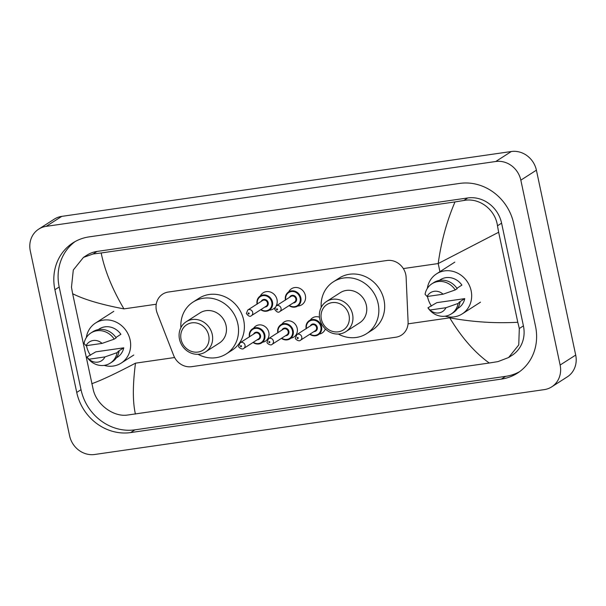 <?xml version="1.0" encoding="UTF-8"?>
<svg xmlns="http://www.w3.org/2000/svg" width="606" height="606" viewBox="0 0 606 606"><rect width="100%" height="100%" fill="white"/><g stroke="black" fill="none" stroke-linecap="round" stroke-linejoin="round"><path stroke-width="0.91" d="M253.717 328.066A8.954 8.158 57.3 0 1 255.8 326.058A8.954 8.158 57.3 0 1 268.829 332.414A8.954 8.158 57.3 0 1 265.473 341.14A8.954 8.158 57.3 0 1 262.777 342.201M282.085 323.968A8.954 8.158 57.3 0 1 284.169 321.968A8.954 8.158 57.3 0 1 297.198 328.323A8.954 8.158 57.3 0 1 293.834 337.042A8.954 8.158 57.3 0 1 291.145 338.103M325.316 328.914A8.954 8.158 57.3 0 1 322.203 332.952A8.954 8.158 57.3 0 1 319.513 334.012M260.307 295.993A9.529 8.673 57.3 0 1 263.148 292.827A9.529 8.673 57.3 0 1 277.01 299.591A9.529 8.673 57.3 0 1 276.169 305.901M274.776 307.787A9.529 8.673 57.3 0 1 273.435 308.871A9.529 8.673 57.3 0 1 269.375 310.128M288.676 291.903A9.529 8.673 57.3 0 1 291.516 288.736A9.529 8.673 57.3 0 1 305.379 295.501A9.529 8.673 57.3 0 1 301.803 304.773A9.529 8.673 57.3 0 1 297.743 306.038M406.118 277.343A16.794 15.294 -122.7 0 0 405.755 274.495A16.794 15.294 -122.7 0 0 386.946 260.497L168.324 292.039A16.794 15.294 -122.7 0 0 162.703 294.122A16.794 15.294 -122.7 0 0 157.242 313.257L173.657 355.457A16.794 15.294 -122.7 0 0 191.632 366.675L395.809 337.224A16.794 15.294 -122.7 0 0 401.422 335.141A16.794 15.294 -122.7 0 0 408.088 321.635L406.118 277.343M310.446 319.877A8.954 8.158 57.3 0 1 312.537 317.877A8.954 8.158 57.3 0 1 319.491 317.188M38.701 229.136L54.267 219.152A22.392 20.392 57.3 0 1 61.759 216.372L511.328 151.515A22.392 20.392 57.3 0 1 536.401 170.18L575.7 355.063A22.392 20.392 57.3 0 1 567.299 376.864L551.733 386.848A22.392 20.392 57.3 0 1 544.241 389.628L94.672 454.485A22.392 20.392 57.3 0 1 69.599 435.82L30.3 250.937A22.392 20.392 57.3 0 1 38.701 229.136A22.392 20.392 57.3 0 1 46.185 226.356L495.753 161.499A22.392 20.392 57.3 0 1 520.834 180.164L560.126 365.047A22.392 20.392 57.3 0 1 551.733 386.848M535.522 326.255L513.691 223.538A48.132 43.837 -122.7 0 0 459.772 183.406L89.059 236.885A48.132 43.837 -122.7 0 0 72.962 242.855A48.132 43.837 -122.7 0 0 54.904 289.729L76.735 392.446A48.132 43.837 -122.7 0 0 130.654 432.578L501.367 379.098A48.132 43.837 -122.7 0 0 517.471 373.129A48.132 43.837 -122.7 0 0 535.522 326.255M75.144 241.552A48.132 43.837 -122.7 0 0 59.191 286.986L81.022 389.696A48.132 43.837 -122.7 0 0 134.941 429.836L505.654 376.349A48.132 43.837 -122.7 0 0 519.569 371.683M508.631 357.517L498.003 361.6L489.254 363.017C474.733 352.571 461.56 337.504 449.735 317.832C472.483 322.013 495.17 323.498 517.789 322.263L519.312 328.505L518.759 344.935L508.631 357.517L512.085 355.305A30.224 27.528 -122.7 0 0 523.417 325.869L501.586 223.16A30.224 27.528 -122.7 0 0 467.734 197.957L97.021 251.437A30.224 27.528 -122.7 0 0 86.908 255.187L83.454 257.406L93.044 253.99L101.179 252.967C104.702 270.465 112.292 289.107 123.95 308.886C101.331 304.621 84.226 299.561 72.644 293.721L71.47 287.252L73.303 270.003L83.454 257.406M489.254 363.017L127.29 415.08C113.731 417.019 96.937 405.088 93.301 389.969L72.644 293.721M517.789 322.263L498.655 232.257L438.199 263.549C441.191 241.65 446.789 221.107 455.008 201.919L101.179 252.967M455.008 201.919L463.764 200.503C479.331 197.283 495.39 209.676 497.481 225.796L498.655 232.257M91.771 383.727C101.323 380.333 115.897 373.478 135.486 363.168C132.669 384.954 132.646 401.922 135.418 414.065M431.48 306.091A23.785 21.665 57.3 0 1 427.609 297.016A23.785 21.665 57.3 0 1 427.495 296.448M427.328 288.418A23.785 21.665 57.3 0 1 436.532 273.851A23.785 21.665 57.3 0 1 471.135 290.736A23.785 21.665 57.3 0 1 462.211 313.9A23.785 21.665 57.3 0 1 445.13 316.188M464.772 298.622L458.931 302.364L460.052 302.205L458.106 303.447A17.907 16.309 57.3 0 1 451.258 313.946A17.907 16.309 57.3 0 1 427.942 307.803L436.843 302.652L464.772 298.622A16.794 15.294 57.3 0 1 458.439 308.015L457.371 308.689M445.955 307.719A11.196 10.196 57.3 0 1 429.965 310.022L445.955 307.719L458.106 303.447M429.965 310.022L427.942 307.803M460.052 302.205A17.907 16.309 57.3 0 1 453.197 312.696L451.258 313.946M456.916 288.297L461.901 285.1A16.794 15.294 57.3 0 0 440.312 279.737L439.252 280.419M427.094 296.508A11.196 10.196 57.3 0 1 443.084 294.205L427.094 296.508L425.064 294.289A17.907 16.309 57.3 0 1 431.919 283.79A17.907 16.309 57.3 0 1 455.235 289.933L457.182 288.683A17.907 16.309 57.3 0 0 433.866 282.54L431.919 283.79M443.084 294.205L455.235 289.933M90.461 355.29A23.785 21.665 57.3 0 1 86.597 346.215A23.785 21.665 57.3 0 1 86.484 345.647M86.31 337.618A23.785 21.665 57.3 0 1 95.513 323.051A23.785 21.665 57.3 0 1 130.116 339.936A23.785 21.665 57.3 0 1 121.192 363.1A23.785 21.665 57.3 0 1 104.118 365.388M123.76 347.821L117.92 351.563L119.034 351.397L117.087 352.647A17.907 16.309 57.3 0 1 110.239 363.145A17.907 16.309 57.3 0 1 86.923 357.002L95.831 351.844L123.76 347.821A16.794 15.294 57.3 0 1 117.42 357.207L116.36 357.888M104.944 356.919A11.196 10.196 57.3 0 1 88.953 359.222L104.944 356.919L117.087 352.647M88.953 359.222L86.923 357.002M119.034 351.397A17.907 16.309 57.3 0 1 112.186 361.896L110.239 363.145M115.905 337.497L120.882 334.3A16.794 15.294 57.3 0 0 99.293 328.937L98.233 329.619M86.082 345.708A11.196 10.196 57.3 0 1 102.066 343.397L86.082 345.708L84.052 343.488A17.907 16.309 57.3 0 1 90.9 332.989A17.907 16.309 57.3 0 1 114.216 339.133L116.163 337.883A17.907 16.309 57.3 0 0 92.847 331.74L90.9 332.989M102.066 343.397L114.216 339.133M321.369 319.21A15.112 13.764 57.3 0 1 332.088 302.621A15.112 13.764 57.3 0 1 349.018 315.218A15.112 13.764 57.3 0 1 338.3 331.815A15.112 13.764 57.3 0 1 321.369 319.21M319.779 318.953A17.907 16.309 57.3 0 1 326.498 301.515A17.907 16.309 57.3 0 1 352.556 314.226A17.907 16.309 57.3 0 1 345.837 331.671A17.907 16.309 57.3 0 1 319.779 318.953M345.837 331.671L359.653 322.809A17.907 16.309 -122.7 0 0 366.372 305.363A17.907 16.309 -122.7 0 0 340.322 292.653L326.498 301.515M321.203 307.378A30.785 28.035 57.3 0 1 333.368 281.82A30.785 28.035 57.3 0 1 378.152 303.667A30.785 28.035 57.3 0 1 366.6 333.648A30.785 28.035 57.3 0 1 338.292 334.035M333.368 281.82L339.209 278.071A30.785 28.035 57.3 0 1 383.984 299.925A30.785 28.035 57.3 0 1 372.44 329.899L366.6 333.648M181.073 339.451A15.112 13.764 57.3 0 1 191.791 322.862A15.112 13.764 57.3 0 1 208.722 335.459A15.112 13.764 57.3 0 1 197.995 352.056A15.112 13.764 57.3 0 1 181.073 339.451M179.482 339.193A17.907 16.309 57.3 0 1 186.201 321.756A17.907 16.309 57.3 0 1 212.251 334.467A17.907 16.309 57.3 0 1 205.54 351.912A17.907 16.309 57.3 0 1 179.482 339.193M205.54 351.912L219.357 343.049A17.907 16.309 -122.7 0 0 226.076 325.611A17.907 16.309 -122.7 0 0 200.018 312.893L186.201 321.756M180.906 327.619A30.785 28.035 57.3 0 1 193.072 302.061A30.785 28.035 57.3 0 1 237.847 323.907A30.785 28.035 57.3 0 1 226.303 353.889A30.785 28.035 57.3 0 1 197.995 354.275M193.072 302.061L198.912 298.311A30.785 28.035 57.3 0 1 243.688 320.165A30.785 28.035 57.3 0 1 232.143 350.139L226.303 353.889M408.043 323.846L449.735 317.832L449.561 316.999M439.926 271.677L438.199 263.549L403.338 268.579M123.95 308.886L156.234 304.227M135.486 363.168L174.611 357.525M46.185 226.356L61.759 216.372M560.126 365.047L575.7 355.063M520.834 180.164L536.401 170.18M495.753 161.499L511.328 151.515M59.191 286.986L54.904 289.729M505.654 376.349L501.367 379.098M134.941 429.836L130.654 432.578M81.022 389.696L76.735 392.446M523.417 325.869L519.312 328.505M97.021 251.437L93.044 253.99M467.734 197.957L463.764 200.503M501.586 223.16L497.481 225.796M285.441 299.955A8.393 7.643 57.3 0 1 288.623 291.933A8.393 7.643 57.3 0 1 300.834 297.894A8.393 7.643 57.3 0 1 297.69 306.068A8.393 7.643 57.3 0 1 289.07 305.613M289.35 305.432A7.833 7.136 -122.7 0 0 297.341 305.621A7.833 7.136 -122.7 0 0 300.129 298.091A7.833 7.136 -122.7 0 0 291.531 291.531A7.833 7.136 -122.7 0 0 285.721 299.781M289.6 297.288A3.916 3.568 57.3 0 1 296.546 298.606A3.916 3.568 57.3 0 1 293.228 302.947M279.79 311.56L294.577 302.076A3.356 3.06 -122.7 0 0 295.842 298.811A3.356 3.06 -122.7 0 0 290.956 296.425L276.162 305.909A3.356 3.06 57.3 0 1 281.048 308.295A3.356 3.06 57.3 0 1 279.79 311.56C278.465 312.901 276.775 312.181 274.723 309.393L276.162 305.909M276.487 309.431A0.561 0.508 -122.7 0 0 277.51 309.287A0.561 0.508 -122.7 0 0 276.487 309.431M257.08 304.053A8.393 7.643 57.3 0 1 260.254 296.023A8.393 7.643 57.3 0 1 272.473 301.985A8.393 7.643 57.3 0 1 269.322 310.158A8.393 7.643 57.3 0 1 260.701 309.704M260.981 309.53A7.833 7.136 -122.7 0 0 268.973 309.719A7.833 7.136 -122.7 0 0 271.761 302.182A7.833 7.136 -122.7 0 0 263.163 295.63A7.833 7.136 -122.7 0 0 257.353 303.871M261.231 301.387A3.916 3.568 57.3 0 1 268.178 302.705A3.916 3.568 57.3 0 1 264.86 307.037M251.422 315.658L266.216 306.174A3.356 3.06 -122.7 0 0 267.473 302.902A3.356 3.06 -122.7 0 0 262.587 300.515L247.793 309.999A3.356 3.06 57.3 0 1 252.679 312.385A3.356 3.06 57.3 0 1 251.422 315.658C250.096 316.991 248.407 316.271 246.354 313.484L247.793 309.999M248.119 313.529A0.561 0.508 -122.7 0 0 249.149 313.378A0.561 0.508 -122.7 0 0 248.119 313.529M306.151 328.619A8.393 7.643 57.3 0 1 309.333 320.597A8.393 7.643 57.3 0 1 321.544 326.551A8.393 7.643 57.3 0 1 318.4 334.732A8.393 7.643 57.3 0 1 309.78 334.27M310.06 334.095A7.833 7.136 -122.7 0 0 318.052 334.285A7.833 7.136 -122.7 0 0 320.839 326.748A7.833 7.136 -122.7 0 0 312.241 320.195A7.833 7.136 -122.7 0 0 306.431 328.437M310.31 325.952A3.916 3.568 57.3 0 1 317.256 327.27A3.916 3.568 57.3 0 1 313.938 331.603M315.287 330.74A3.356 3.06 -122.7 0 0 316.552 327.467A3.356 3.06 -122.7 0 0 311.666 325.081L296.872 334.565A3.356 3.06 57.3 0 1 301.758 336.951A3.356 3.06 57.3 0 1 300.5 340.224L315.287 330.74M298.22 337.943A0.561 0.508 -122.7 0 0 297.198 338.095A0.561 0.508 -122.7 0 0 298.22 337.943M277.79 332.709A8.393 7.643 57.3 0 1 280.964 324.687A8.393 7.643 57.3 0 1 293.183 330.649A8.393 7.643 57.3 0 1 290.032 338.822A8.393 7.643 57.3 0 1 281.411 338.36M281.692 338.186A7.833 7.136 -122.7 0 0 289.683 338.375A7.833 7.136 -122.7 0 0 292.471 330.846A7.833 7.136 -122.7 0 0 283.873 324.286A7.833 7.136 -122.7 0 0 278.063 332.527M281.941 330.043A3.916 3.568 57.3 0 1 288.888 331.361A3.916 3.568 57.3 0 1 285.57 335.694M286.926 334.83A3.356 3.06 -122.7 0 0 288.183 331.558A3.356 3.06 -122.7 0 0 283.297 329.179L268.503 338.663A3.356 3.06 57.3 0 1 273.389 341.042A3.356 3.06 57.3 0 1 272.132 344.314L286.926 334.83M269.859 342.042A0.561 0.508 -122.7 0 0 269.231 341.572A0.561 0.508 -122.7 0 0 268.829 342.185A0.561 0.508 -122.7 0 0 269.458 342.655A0.561 0.508 -122.7 0 0 269.859 342.042M249.422 336.8A8.393 7.643 57.3 0 1 252.604 328.778A8.393 7.643 57.3 0 1 264.814 334.739A8.393 7.643 57.3 0 1 261.663 342.913A8.393 7.643 57.3 0 1 253.043 342.458M253.323 342.276A7.833 7.136 -122.7 0 0 261.315 342.466A7.833 7.136 -122.7 0 0 264.11 334.936A7.833 7.136 -122.7 0 0 255.512 328.376A7.833 7.136 -122.7 0 0 249.695 336.625M253.581 334.133A3.916 3.568 57.3 0 1 260.519 335.451A3.916 3.568 57.3 0 1 257.202 339.792M258.557 338.921A3.356 3.06 -122.7 0 0 259.815 335.656A3.356 3.06 -122.7 0 0 254.929 333.27L240.135 342.754A3.356 3.06 57.3 0 1 245.021 345.14A3.356 3.06 57.3 0 1 243.763 348.405L258.557 338.921M241.491 346.132A0.561 0.508 -122.7 0 0 240.468 346.276A0.561 0.508 -122.7 0 0 241.491 346.132M436.532 273.851L454.826 262.118M462.211 313.9L480.505 302.167M95.513 323.051L113.814 311.317M121.192 363.1L133.759 355.04M297.69 306.068L292.986 307.159L289.032 305.636M288.623 291.933C285.934 293.796 284.873 296.539 285.441 300.152M269.322 310.158L264.617 311.249L260.663 309.727M260.254 296.023C257.565 297.894 256.505 300.629 257.073 304.242M309.333 320.597C306.644 322.46 305.583 325.195 306.151 328.808M296.872 334.565L295.433 338.05C294.614 338.868 299.122 342.087 300.5 340.224M309.742 334.292L313.779 335.822L318.4 334.732M280.964 324.687C278.275 326.551 277.215 329.293 277.783 332.906M268.503 338.663L267.064 342.14C266.246 342.958 270.753 346.177 272.132 344.314M281.373 338.39L285.411 339.921L290.032 338.822M252.604 328.778C249.914 330.641 248.854 333.383 249.414 336.997M240.135 342.754L238.703 346.238C237.878 347.049 242.385 350.268 243.763 348.405M253.005 342.481L257.042 344.011L261.663 342.913"/></g></svg>
